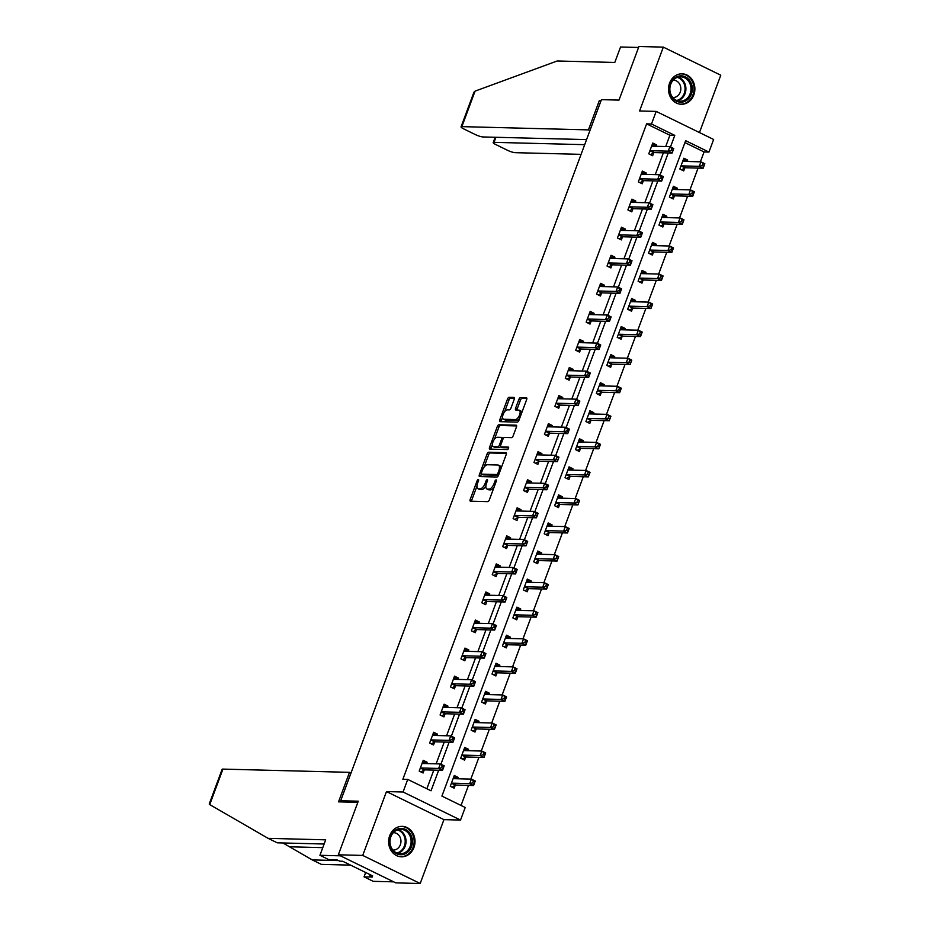 <?xml version="1.0" encoding="UTF-8"?>
<svg xmlns="http://www.w3.org/2000/svg" width="930" height="930" viewBox="0 0 930 930"><rect width="100%" height="100%" fill="white"/><g stroke="black" fill="none" stroke-linecap="round" stroke-linejoin="round"><path stroke-width="1.4" d="M478.287 479.438A1.337 0.628 -64 0 0 477.16 480.647L470.185 499.41A1.918 0.895 -64 0 0 470.301 501.154A1.918 0.895 -64 0 0 470.487 501.2L487.727 501.642A1.918 0.895 -64 0 0 489.343 499.898L496.318 481.147A1.337 0.628 -64 0 0 496.236 479.927A1.337 0.628 -64 0 0 496.109 479.892A1.337 0.628 -64 0 0 494.981 481.112L494.074 483.542A6.138 2.848 -64 0 1 488.913 489.11L487.471 489.075A6.138 2.848 -64 0 1 486.878 488.936A6.138 2.848 -64 0 1 486.506 483.344L487.413 480.915A1.337 0.628 -64 0 0 487.332 479.694A1.337 0.628 -64 0 0 487.204 479.659A1.337 0.628 -64 0 0 486.065 480.88L485.169 483.309A6.138 2.848 -64 0 1 479.996 488.878L478.566 488.843A6.138 2.848 -64 0 1 477.974 488.703A6.138 2.848 -64 0 1 477.601 483.112L478.508 480.682A1.337 0.628 -64 0 0 478.415 479.462A1.337 0.628 -64 0 0 478.287 479.438M669.577 83.13A15.229 13.183 91.5 0 0 681.295 104.265A15.229 13.183 91.5 0 0 693.803 94.965A15.229 13.183 91.5 0 0 682.085 73.819A15.229 13.183 91.5 0 0 669.577 83.13M389.705 835.663A15.229 13.183 91.5 0 0 401.435 856.809A15.229 13.183 91.5 0 0 413.943 847.497A15.229 13.183 91.5 0 0 402.213 826.363A15.229 13.183 91.5 0 0 389.705 835.663M514.267 399.214A1.918 0.895 -64 0 0 514.15 397.47A1.918 0.895 -64 0 0 513.965 397.424L509.129 397.308A1.918 0.895 -64 0 0 507.513 399.04L499.759 419.872A1.918 0.895 -64 0 0 499.875 421.627A1.918 0.895 -64 0 0 500.061 421.662L517.301 422.104A1.918 0.895 -64 0 0 518.917 420.372L526.671 399.54A1.918 0.895 -64 0 0 526.554 397.784A1.918 0.895 -64 0 0 526.368 397.749L520.521 397.598A1.918 0.895 -64 0 0 518.905 399.342L515.592 408.247A1.918 0.895 -64 0 0 515.708 410.002A1.918 0.895 -64 0 0 515.894 410.037L518.789 410.118A5.127 2.383 -64 0 1 519.289 410.235A5.127 2.383 -64 0 1 519.405 415.396A5.127 2.383 -64 0 1 515.278 419.558L503.932 419.267A5.127 2.383 -64 0 1 503.432 419.151A5.127 2.383 -64 0 1 503.316 413.99A5.127 2.383 -64 0 1 507.443 409.828L509.338 409.874A1.918 0.895 -64 0 0 510.954 408.131L514.267 399.214M665.706 146.545L669.902 135.245L646.606 123.864L651.488 123.992L656.173 111.402L713.636 139.477L708.951 152.067L685.654 140.686L441.913 796.103L465.209 807.484L460.524 820.074L403.062 792L407.735 779.41L431.032 790.791L438.681 770.238M338.334 854.798L362.723 855.426L420.186 883.5L395.796 882.872L338.334 854.798L358.259 801.195L340.694 800.742L601.431 99.65L618.996 100.103L638.933 46.5L663.323 47.128L639.584 110.972L656.173 111.402M420.186 883.5L443.936 819.644L386.473 791.57L362.723 855.426M386.473 791.57L403.062 792M646.606 123.864L402.864 779.282L407.735 779.41M488.703 452.213A1.918 0.895 -64 0 0 487.088 453.945L479.345 474.777A1.918 0.895 -64 0 0 479.462 476.532A1.918 0.895 -64 0 0 479.648 476.567L496.887 477.009A1.918 0.895 -64 0 0 498.503 475.276L506.246 454.445A1.918 0.895 -64 0 0 506.129 452.689A1.918 0.895 -64 0 0 505.943 452.654L488.703 452.213L490.261 452.968A1.918 0.895 -64 0 0 488.645 454.712L483.96 467.302M489.552 447.33L497.306 426.498A1.918 0.895 -64 0 1 498.922 424.754L516.162 425.196A1.918 0.895 -64 0 1 516.336 425.243A1.918 0.895 -64 0 1 516.452 426.986L513.139 435.903A1.918 0.895 -64 0 1 511.523 437.646L504.537 437.46A1.918 0.895 -64 0 0 502.921 439.204L500.724 445.121A1.918 0.895 -64 0 0 500.84 446.865A1.918 0.895 -64 0 0 501.026 446.912L508.303 447.098A1.337 0.628 -64 0 1 508.431 447.132A1.337 0.628 -64 0 1 508.466 448.481A1.337 0.628 -64 0 1 507.385 449.574L489.854 449.12A1.918 0.895 -64 0 1 489.668 449.074A1.918 0.895 -64 0 1 489.552 447.33L491.11 448.086L492.423 444.563M699.465 132.56L720.785 75.202L663.323 47.128M340.694 800.742L343.193 801.962M426.87 788.756L433.799 770.11M436.135 763.832L444.238 742.047M446.574 735.769L454.677 713.996M457.002 707.718L465.105 685.933M467.441 679.656L475.544 657.87M477.881 651.593L485.972 629.819M488.308 623.542L496.411 601.757M498.747 595.479L506.85 573.694M509.187 567.416L517.278 545.643M519.614 539.365L527.717 517.58M530.053 511.302L538.156 489.529M540.481 483.251L548.584 461.466M550.92 455.189L559.023 433.403M561.36 427.126L569.451 405.352M571.787 399.075L579.89 377.289M582.226 371.012L590.329 349.238M592.654 342.961L600.757 321.175M603.093 314.898L611.196 293.113M613.533 286.835L621.624 265.062M623.96 258.784L632.063 236.999M634.4 230.721L642.502 208.936M644.839 202.659L652.93 180.885M655.266 174.607L663.369 152.822M426.591 763.588L427.103 762.216L423.22 760.322L419.209 771.11L423.092 773.004L424.173 770.098M437.03 735.525L437.542 734.165L433.659 732.259L429.637 743.058L433.52 744.953L434.601 742.035M447.458 707.463L447.969 706.103L444.087 704.208L440.076 714.996L443.959 716.89L445.04 713.984M457.897 679.412L458.409 678.04L454.526 676.145L450.515 686.933L454.398 688.839L455.479 685.922M468.336 651.349L468.836 649.989L464.954 648.082L460.943 658.882L464.826 660.777L465.907 657.87M478.764 623.298L479.276 621.926L475.393 620.031L471.382 630.819L475.265 632.714L476.346 629.808M489.203 595.235L489.715 593.863L485.832 591.968L481.81 602.768L485.693 604.663L486.785 601.745M499.631 567.172L500.142 565.812L496.26 563.917L492.249 574.705L496.132 576.6L497.213 573.694M510.07 539.121L510.582 537.749L506.699 535.854L502.688 546.642L506.571 548.549L507.652 545.631M520.509 511.058L521.009 509.698L517.126 507.792L513.116 518.591L516.999 520.486L518.08 517.568M530.937 483.007L531.449 481.635L527.566 479.741L523.555 490.529L527.438 492.423L528.519 489.517M541.376 454.944L541.888 453.573L538.005 451.678L533.983 462.466L537.865 464.372L538.958 461.454M551.816 426.882L552.315 425.522L548.433 423.627L544.422 434.415L548.305 436.31L549.386 433.403M562.243 398.831L562.755 397.459L558.872 395.564L554.861 406.352L558.744 408.247L559.825 405.341M572.682 370.768L573.194 369.408L569.311 367.501L565.289 378.301L569.172 380.196L570.253 377.278M583.11 342.717L583.622 341.345L579.739 339.45L575.728 350.238L579.611 352.133L580.692 349.227M593.549 314.654L594.061 313.282L590.178 311.387L586.167 322.175L590.05 324.082L591.131 321.164M603.988 286.591L604.488 285.231L600.606 283.325L596.595 294.124L600.478 296.019L601.559 293.113M614.416 258.54L614.928 257.168L611.045 255.273L607.034 266.061L610.917 267.956L611.998 265.05M624.855 230.477L625.367 229.106L621.484 227.211L617.462 238.01L621.345 239.905L622.437 236.987M635.283 202.415L635.794 201.054L631.912 199.16L627.901 209.948L631.784 211.842L632.865 208.936M645.722 174.363L646.234 172.992L642.351 171.097L638.34 181.885L642.223 183.791L643.304 180.873M656.162 146.301L656.661 144.941L652.779 143.034L648.768 153.834L652.651 155.729L653.732 152.811M461.036 805.45L468.499 785.373M470.836 779.096L478.938 757.322M481.275 751.045L489.366 729.26M491.703 722.982L499.805 701.208M502.142 694.931L510.245 673.146M512.57 666.868L520.672 645.083M523.009 638.805L531.111 617.032M533.448 610.754L541.539 588.969M543.876 582.692L551.978 560.918M554.315 554.64L562.418 532.855M564.743 526.578L572.845 504.792M575.182 498.515L583.284 476.741M585.621 470.464L593.712 448.678M596.049 442.401L604.151 420.616M606.488 414.338L614.591 392.565M616.927 386.287L625.018 364.502M627.355 358.224L635.457 336.451M637.794 330.173L645.897 308.388M648.222 302.111L656.324 280.325M658.661 274.048L666.764 252.274M669.1 245.997L677.191 224.211M679.528 217.934L687.63 196.16M689.967 189.883L698.07 168.097M700.395 161.82L704.068 151.95L684.945 142.604M457.653 778.759L458.165 777.399L454.282 775.504L450.271 786.292L454.154 788.187L455.235 785.28M468.092 750.708L468.592 749.336L464.709 747.441L460.699 758.229L464.582 760.136L465.663 757.218M478.52 722.645L479.031 721.285L475.149 719.378L471.138 730.178L475.021 732.073L476.102 729.155M488.959 694.594L489.471 693.222L485.588 691.327L481.566 702.115L485.448 704.01L486.541 701.104M499.398 666.531L499.898 665.159L496.016 663.264L492.005 674.052L495.888 675.959L496.969 673.041M509.826 638.468L510.338 637.108L506.455 635.213L502.444 646.001L506.327 647.896L507.408 644.99M520.265 610.417L520.777 609.045L516.894 607.15L512.872 617.938L516.755 619.833L517.836 616.927M530.693 582.354L531.204 580.994L527.322 579.088L523.311 589.887L527.194 591.782L528.275 588.864M541.132 554.292L541.644 552.932L537.761 551.037L533.75 561.825L537.633 563.72L538.714 560.813M551.571 526.24L552.071 524.869L548.189 522.974L544.178 533.762L548.061 535.668L549.142 532.75M561.999 498.178L562.511 496.818L558.628 494.911L554.617 505.711L558.5 507.606L559.581 504.699M572.438 470.127L572.95 468.755L569.067 466.86L565.045 477.648L568.928 479.543L570.02 476.637M582.878 442.064L583.377 440.692L579.495 438.797L575.484 449.597L579.367 451.492L580.448 448.574M593.305 414.001L593.817 412.641L589.934 410.746L585.923 421.534L589.806 423.429L590.887 420.523M603.744 385.95L604.244 384.578L600.362 382.683L596.351 393.471L600.234 395.378L601.315 392.46M614.172 357.887L614.683 356.527L610.801 354.621L606.79 365.42L610.673 367.315L611.754 364.397M624.611 329.836L625.123 328.464L621.24 326.57L617.218 337.358L621.101 339.252L622.193 336.346M635.051 301.773L635.55 300.402L631.668 298.507L627.657 309.295L631.54 311.201L632.621 308.283M645.478 273.711L645.99 272.351L642.107 270.456L638.096 281.244L641.979 283.139L643.06 280.232M655.917 245.66L656.429 244.288L652.546 242.393L648.524 253.181L652.407 255.076L653.488 252.169M666.345 217.597L666.856 216.237L662.974 214.33L658.963 225.13L662.846 227.025L663.927 224.107M676.784 189.534L677.296 188.174L673.413 186.279L669.402 197.067L673.285 198.962L674.366 196.056M687.224 161.483L687.723 160.111L683.841 158.216L679.83 169.004L683.713 170.911L684.794 167.993M704.068 151.95L708.951 152.067M443.936 819.644L460.524 820.074M670.484 146.952L674.785 135.373L651.488 123.992M440.913 764.228L449.12 742.175M451.352 736.176L459.548 714.112M461.78 708.114L469.987 686.061M472.219 680.051L480.426 657.998M482.658 652L490.854 629.936M493.086 623.937L501.293 601.884M503.525 595.886L511.721 573.822M513.953 567.823L522.16 545.771M524.392 539.76L532.599 517.708M534.831 511.709L543.027 489.645M545.259 483.647L553.466 461.594M555.698 455.584L563.894 433.531M566.126 427.533L574.333 405.48M576.565 399.47L584.772 377.417M587.004 371.419L595.2 349.355M597.432 343.356L605.639 321.303M607.871 315.293L616.079 293.241M618.311 287.242L626.506 265.178M628.738 259.179L636.945 237.127M639.177 231.128L647.373 209.064M649.605 203.066L657.812 181.013M660.044 175.003L668.252 152.95M669.902 135.245L674.785 135.373M458.165 777.399L453.619 777.282M427.103 762.216L422.557 762.1M437.542 734.165L432.996 734.037M468.592 749.336L464.058 749.22M447.969 706.103L443.424 705.986M479.031 721.285L474.486 721.169M458.409 678.04L453.863 677.923M489.471 693.222L484.925 693.106M468.836 649.989L464.291 649.872M499.898 665.159L495.353 665.043M479.276 621.926L474.73 621.81M510.338 637.108L505.792 636.992M489.715 593.863L485.169 593.747M520.777 609.045L516.231 608.929M500.142 565.812L495.597 565.696M531.204 580.994L526.659 580.866M510.582 537.749L506.036 537.633M541.644 552.932L537.098 552.815M521.009 509.698L516.464 509.582M552.071 524.869L547.526 524.753M531.449 481.635L526.903 481.519M562.511 496.818L557.965 496.701M541.888 453.573L537.342 453.456M572.95 468.755L568.404 468.639M552.315 425.522L547.77 425.405M583.377 440.692L578.832 440.576M562.755 397.459L558.209 397.343M593.817 412.641L589.271 412.525M573.194 369.408L568.649 369.291M604.244 384.578L599.711 384.462M583.622 341.345L579.076 341.229M614.683 356.527L610.138 356.411M594.061 313.282L589.515 313.166M625.123 328.464L620.577 328.348M604.488 285.231L599.943 285.115M635.55 300.402L631.005 300.285M614.928 257.168L610.382 257.052M645.99 272.351L641.444 272.234M625.367 229.106L620.822 228.989M656.429 244.288L651.884 244.172M635.794 201.054L631.249 200.938M666.856 216.237L662.311 216.109M646.234 172.992L641.688 172.875M677.296 188.174L672.75 188.058M656.661 144.941L652.116 144.824M687.723 160.111L683.178 159.995M477.974 488.703L479.52 489.459A6.138 2.848 -64 0 0 480.113 489.599L478.566 488.843M485.89 485.855A6.138 2.848 -64 0 1 481.554 489.633L480.113 489.599M486.878 488.936L488.436 489.692A6.138 2.848 -64 0 0 489.029 489.831L487.471 489.075M494.028 487.308A6.138 2.848 -64 0 1 490.459 489.866L489.029 489.831M476.95 486.158L471.743 500.166A1.918 0.895 -64 0 0 471.533 501.224M506.455 453.387L490.261 452.968M481.449 474.068L480.903 475.544A1.918 0.895 -64 0 0 480.694 476.602M481.403 472.87A1.337 0.628 -64 0 0 481.484 474.102A1.337 0.628 -64 0 0 481.624 474.126L496.748 474.521A1.337 0.628 -64 0 0 497.887 473.3L498.829 470.731A6.138 2.848 -64 0 0 498.457 465.151A6.138 2.848 -64 0 0 497.875 465.012L487.529 464.744A6.138 2.848 -64 0 0 482.356 470.313L481.403 472.87M482.937 474.777A1.337 0.628 -64 0 0 483.042 474.858A1.337 0.628 -64 0 0 483.17 474.881L481.624 474.126M498.515 475.23A1.337 0.628 -64 0 1 498.306 475.276L483.17 474.881M501.038 468.453A6.138 2.848 -64 0 0 500.015 465.907L498.457 465.151M494.365 439.332L498.852 427.254L497.306 426.498M516.662 425.928L500.468 425.51A1.918 0.895 -64 0 0 498.852 427.254M502.247 447.504A1.918 0.895 -64 0 0 502.386 447.621A1.918 0.895 -64 0 0 502.572 447.667L508.64 447.83M497.283 437.274A5.127 2.383 -64 0 0 493.156 441.448A5.127 2.383 -64 0 0 493.272 446.609A5.127 2.383 -64 0 0 493.772 446.726L497.771 446.83A1.918 0.895 -64 0 0 499.387 445.086L501.584 439.169A1.918 0.895 -64 0 0 501.468 437.425A1.918 0.895 -64 0 0 501.282 437.379L497.283 437.274M493.272 446.609L494.83 447.365A5.127 2.383 -64 0 0 495.318 447.481L493.772 446.726M500.584 446.563A1.918 0.895 -64 0 1 499.317 447.586L495.318 447.481M491.11 448.086A1.918 0.895 -64 0 0 490.901 449.144M503.432 419.151L504.99 419.907A5.127 2.383 -64 0 0 505.478 420.035L503.932 419.267M519.649 418.395A5.127 2.383 -64 0 1 516.836 420.325L505.478 420.035M521.695 412.908A5.127 2.383 -64 0 0 520.835 410.99L519.289 410.235M526.868 398.482L522.079 398.354A1.918 0.895 -64 0 0 520.463 400.098L517.15 409.014A1.918 0.895 -64 0 0 516.941 410.072M502.584 417.233L501.317 420.639A1.918 0.895 -64 0 0 501.119 421.697M514.464 398.156L510.675 398.063A1.918 0.895 -64 0 0 509.059 399.807L504.618 411.746M453.549 777.457L455.572 778.712M473.312 781.061L472.638 782.862L474.195 783.618L474.858 781.828L471.371 779.119L475.253 781.014L473.591 785.513L469.708 783.606L471.371 779.119L453.619 778.654A1.953 0.907 116 0 1 453.433 778.619A1.953 0.907 116 0 1 453.305 778.515L453.201 778.41M451.957 787.117L455.409 785.176A1.953 0.907 116 0 1 455.828 785.048L473.591 785.513L474.195 783.618M451.352 783.374L451.527 783.281A1.953 0.907 116 0 1 451.945 783.153L469.708 783.606L472.638 782.862M475.253 781.014L474.858 781.828M424.51 763.53L422.487 762.286M441.576 767.692L443.133 768.447L443.796 766.646L442.25 765.89L441.576 767.692L438.646 768.436L440.32 763.937L444.203 765.832L442.529 770.331L438.646 768.436L420.883 767.982A1.953 0.907 -64 0 0 420.476 768.099L420.29 768.203M422.139 763.228L422.243 763.344A1.953 0.907 -64 0 0 422.371 763.437A1.953 0.907 -64 0 0 422.557 763.484L440.32 763.937L442.25 765.89M443.133 768.447L442.529 770.331L424.766 769.877A1.953 0.907 -64 0 0 424.359 769.994L420.895 771.935M443.796 766.646L444.203 765.832M412.385 839.93A13.183 11.416 -88.5 0 1 402.376 854.635A13.183 11.416 -88.5 0 1 389.705 843.196A13.183 11.416 -88.5 0 1 399.714 828.49A13.183 11.416 -88.5 0 1 412.385 839.93M390.054 843.057A12.206 10.567 91.5 0 0 400.237 853.752A12.206 10.567 91.5 0 0 411.048 840.034A12.206 10.567 91.5 0 0 400.865 829.351A12.206 10.567 91.5 0 0 390.054 843.057M392.913 850.032A8.684 7.521 91.5 0 0 393.216 850.055A8.684 7.521 91.5 0 0 400.911 840.29A8.684 7.521 91.5 0 0 393.657 832.676A8.684 7.521 91.5 0 0 393.355 832.676M399.621 856.611A15.136 13.101 91.5 0 0 400.656 856.693A15.136 13.101 91.5 0 0 414.059 839.685A15.136 13.101 91.5 0 0 401.435 826.433A15.136 13.101 91.5 0 0 400.4 826.456M692.246 87.385A13.183 11.416 -88.5 0 1 682.236 102.102A13.183 11.416 -88.5 0 1 669.577 90.663A13.183 11.416 -88.5 0 1 679.574 75.946A13.183 11.416 -88.5 0 1 692.246 87.385M669.926 90.524A12.206 10.567 91.5 0 0 680.109 101.207A12.206 10.567 91.5 0 0 690.92 87.501A12.206 10.567 91.5 0 0 680.737 76.818A12.206 10.567 91.5 0 0 669.926 90.524M672.774 97.499A8.684 7.521 91.5 0 0 673.076 97.511A8.684 7.521 91.5 0 0 680.772 87.757A8.684 7.521 91.5 0 0 673.518 80.143A8.684 7.521 91.5 0 0 673.215 80.143M679.493 104.079A15.136 13.101 91.5 0 0 680.528 104.148A15.136 13.101 91.5 0 0 693.931 87.153A15.136 13.101 91.5 0 0 681.295 73.9A15.136 13.101 91.5 0 0 680.26 73.923M209.738 804.601L209.215 804.032L222.119 769.331A5.859 1.081 20.4 0 1 222.944 769.098L209.738 804.601L268.119 838.349L325.686 839.825L319.932 855.298L340.426 855.821L393.692 881.849L373.209 881.326L364.049 876.851L372.244 877.06L369.756 875.839L372.686 875.921L342.705 861.273L339.776 861.192L337.299 859.983L329.104 859.773L319.932 855.298M324.128 844.022L277.28 842.824L268.119 838.349M365.664 872.491L364.049 876.851M350.598 865.133L321.385 864.377L312.224 859.901L338.508 860.576M282.894 842.964L312.224 859.901M350.994 773.074L349.506 772.342L222.944 769.098M357.841 802.334L338.532 801.846L349.506 772.342M370.187 874.7L369.756 875.839M601.14 100.428L599.408 100.382L588.434 129.886L461.873 126.631A5.859 1.081 -159.6 0 0 461.048 126.875A5.859 1.081 -159.6 0 0 463.605 128.84L475.416 134.606A5.859 1.081 -159.6 0 0 482.996 136.954L586.574 139.616M588.434 129.886L589.922 130.607M461.048 126.875L473.951 92.163L475.079 91.128L557.21 60.985L614.788 62.461L620.543 47L638.573 47.465M495.899 137.291L494.028 142.348A5.859 1.081 -159.6 0 0 493.191 142.581A5.859 1.081 -159.6 0 0 495.76 144.545L507.559 150.311A5.859 1.081 -159.6 0 0 515.15 152.671L581.087 154.357M494.028 142.348L584.691 144.673M599.408 100.382L600.896 101.114M463.989 749.406L466.011 750.65M483.74 753.009L483.077 754.811L484.623 755.567L485.297 753.765L481.81 751.056L485.693 752.951L484.019 757.45L480.136 755.555L481.81 751.056L464.047 750.603A1.953 0.907 116 0 1 463.861 750.557A1.953 0.907 116 0 1 463.733 750.463L463.628 750.347M462.384 759.054L465.849 757.113A1.953 0.907 116 0 1 466.267 756.997L484.019 757.45L484.623 755.567M461.78 755.323L461.966 755.218A1.953 0.907 116 0 1 462.384 755.102L480.136 755.555L483.077 754.811M485.693 752.951L485.297 753.765M474.416 721.343L476.439 722.598M494.179 724.947L493.505 726.749L495.062 727.504L495.725 725.714L492.249 722.994L496.132 724.9L494.458 729.387L490.575 727.492L492.249 722.994L474.486 722.54A1.953 0.907 116 0 1 474.3 722.494A1.953 0.907 116 0 1 474.172 722.401L474.068 722.296M472.824 731.003L476.288 729.062A1.953 0.907 116 0 1 476.695 728.934L494.458 729.387L495.062 727.504M472.219 727.26L472.405 727.155A1.953 0.907 116 0 1 472.812 727.039L490.575 727.492L493.505 726.749M496.132 724.9L495.725 725.714M434.949 735.479L432.927 734.223M452.015 739.629L453.561 740.385L454.235 738.583L452.678 737.827L452.015 739.629L449.074 740.373L450.748 735.874L454.631 737.781L452.957 742.268L449.074 740.373L431.322 739.92A1.953 0.907 -64 0 0 430.904 740.036L430.718 740.14M432.566 735.177L432.671 735.281A1.953 0.907 -64 0 0 432.799 735.374A1.953 0.907 -64 0 0 432.985 735.421L450.748 735.874L452.678 737.827M453.561 740.385L452.957 742.268L435.205 741.815A1.953 0.907 -64 0 0 434.787 741.942L431.334 743.884M454.235 738.583L454.631 737.781M445.377 707.416L443.354 706.161M462.443 711.566L464 712.334L464.675 710.532L463.117 709.776L462.443 711.566L459.513 712.322L461.187 707.823L465.07 709.718L463.396 714.217L459.513 712.322L441.75 711.857A1.953 0.907 -64 0 0 441.343 711.985L441.157 712.089M443.006 707.114L443.11 707.23A1.953 0.907 -64 0 0 443.238 707.323A1.953 0.907 -64 0 0 443.424 707.37L461.187 707.823L463.117 709.776M464 712.334L463.396 714.217L445.633 713.763A1.953 0.907 -64 0 0 445.226 713.88L441.762 715.821M464.675 710.532L465.07 709.718M484.856 693.292L486.878 694.536M504.606 696.896L503.944 698.686L505.502 699.453L506.164 697.651L502.677 694.942L506.559 696.837L504.885 701.336L501.003 699.441L502.677 694.942L484.925 694.489A1.953 0.907 116 0 1 484.728 694.443A1.953 0.907 116 0 1 484.6 694.35L484.507 694.233M483.263 702.941L486.716 700.999A1.953 0.907 116 0 1 487.134 700.883L504.885 701.336L505.502 699.453M482.658 699.209L482.833 699.104A1.953 0.907 116 0 1 483.251 698.976L501.003 699.441L503.944 698.686M506.559 696.837L506.164 697.651M495.295 665.229L497.306 666.473M515.046 668.833L514.383 670.635L515.929 671.39L516.603 669.588L513.116 666.88L516.999 668.775L515.325 673.274L511.442 671.379L513.116 666.88L495.353 666.426A1.953 0.907 116 0 1 495.167 666.38A1.953 0.907 116 0 1 495.039 666.287L494.934 666.182M493.691 674.878L497.155 672.936A1.953 0.907 116 0 1 497.562 672.82L515.325 673.274L515.929 671.39M493.086 671.146L493.272 671.042A1.953 0.907 116 0 1 493.679 670.925L511.442 671.379L514.383 670.635M516.999 668.775L516.603 669.588M505.722 637.166L507.745 638.422M525.485 640.77L524.811 642.572L526.368 643.327L527.031 641.537L523.555 638.829L527.438 640.724L525.764 645.222L521.881 643.316L523.555 638.829L505.792 638.364A1.953 0.907 116 0 1 505.606 638.329A1.953 0.907 116 0 1 505.478 638.224L505.374 638.12M504.13 646.827L507.594 644.885A1.953 0.907 116 0 1 508.001 644.757L525.764 645.222L526.368 643.327M503.525 643.083L503.711 642.99A1.953 0.907 116 0 1 504.118 642.863L521.881 643.316L524.811 642.572M527.438 640.724L527.031 641.537M455.816 679.353L453.794 678.11M472.882 683.515L474.44 684.271L475.102 682.469L473.556 681.713L472.882 683.515L469.952 684.259L471.615 679.76L475.497 681.655L473.835 686.154L469.952 684.259L452.189 683.806A1.953 0.907 -64 0 0 451.771 683.922L451.596 684.027M453.445 679.063L453.549 679.167A1.953 0.907 -64 0 0 453.677 679.26A1.953 0.907 -64 0 0 453.863 679.307L471.615 679.76L473.556 681.713M474.44 684.271L473.835 686.154L456.072 685.701A1.953 0.907 -64 0 0 455.654 685.817L452.201 687.758M475.102 682.469L475.497 681.655M466.256 651.302L464.233 650.047M483.321 655.452L484.867 656.208L485.541 654.418L483.984 653.65L483.321 655.452L480.38 656.196L482.054 651.709L485.937 653.604L484.263 658.103L480.38 656.196L462.617 655.743A1.953 0.907 -64 0 0 462.21 655.871L462.024 655.964M463.872 651L463.977 651.105A1.953 0.907 -64 0 0 464.105 651.209A1.953 0.907 -64 0 0 464.291 651.244L482.054 651.709L483.984 653.65M484.867 656.208L484.263 658.103L466.5 657.638A1.953 0.907 -64 0 0 466.093 657.766L462.629 659.707M485.541 654.418L485.937 653.604M476.683 623.24L474.66 621.996M493.749 627.39L495.306 628.157L495.969 626.355L494.423 625.599L493.749 627.39L490.819 628.145L492.493 623.646L496.376 625.541L494.702 630.04L490.819 628.145L473.056 627.692A1.953 0.907 -64 0 0 472.649 627.808L472.463 627.913M474.312 622.937L474.416 623.054A1.953 0.907 -64 0 0 474.544 623.147A1.953 0.907 -64 0 0 474.73 623.193L492.493 623.646L494.423 625.599M495.306 628.157L494.702 630.04L476.939 629.587A1.953 0.907 -64 0 0 476.532 629.703L473.068 631.644M495.969 626.355L496.376 625.541M516.162 609.115L518.184 610.359M535.913 612.719L535.25 614.521L536.796 615.276L537.47 613.475L533.983 610.766L537.865 612.661L536.192 617.16L532.309 615.265L533.983 610.766L516.231 610.312A1.953 0.907 116 0 1 516.034 610.266A1.953 0.907 116 0 1 515.906 610.173L515.801 610.057M514.569 618.764L518.022 616.823A1.953 0.907 116 0 1 518.44 616.706L536.192 617.16L536.796 615.276M513.953 615.032L514.139 614.928A1.953 0.907 116 0 1 514.557 614.811L532.309 615.265L535.25 614.521M537.865 612.661L537.47 613.475M487.122 595.177L485.1 593.933M504.188 599.338L505.734 600.094L506.408 598.292L504.851 597.537L504.188 599.338L501.247 600.083L502.921 595.584L506.804 597.49L505.13 601.977L501.247 600.083L483.495 599.629A1.953 0.907 -64 0 0 483.077 599.745L482.903 599.85M484.739 594.886L484.844 594.991A1.953 0.907 -64 0 0 484.972 595.084A1.953 0.907 -64 0 0 485.169 595.13L502.921 595.584L504.851 597.537M505.734 600.094L505.13 601.977L487.378 601.524A1.953 0.907 -64 0 0 486.96 601.652L483.507 603.593M506.408 598.292L506.804 597.49M526.589 581.052L528.612 582.296M546.352 584.656L545.678 586.458L547.235 587.214L547.909 585.412L544.422 582.703L548.305 584.61L546.631 589.097L542.748 587.202L544.422 582.703L526.659 582.25A1.953 0.907 116 0 1 526.473 582.203A1.953 0.907 116 0 1 526.345 582.11L526.24 582.006M524.997 590.713L528.461 588.771A1.953 0.907 116 0 1 528.868 588.644L546.631 589.097L547.235 587.214M524.392 586.97L524.578 586.865A1.953 0.907 116 0 1 524.985 586.749L542.748 587.202L545.678 586.458M548.305 584.61L547.909 585.412M497.55 567.126L495.527 565.87M514.615 571.276L516.173 572.043L516.848 570.241L515.29 569.486L514.615 571.276L511.686 572.031L513.36 567.533L517.243 569.427L515.569 573.926L511.686 572.031L493.923 571.566A1.953 0.907 -64 0 0 493.516 571.694L493.33 571.799M495.179 566.823L495.283 566.94A1.953 0.907 -64 0 0 495.411 567.033A1.953 0.907 -64 0 0 495.597 567.079L513.36 567.533L515.29 569.486M516.173 572.043L515.569 573.926L497.806 573.473A1.953 0.907 -64 0 0 497.399 573.589L493.935 575.531M516.848 570.241L517.243 569.427M537.029 552.99L539.051 554.245M556.791 556.605L556.117 558.395L557.675 559.163L558.337 557.361L554.85 554.652L558.732 556.547L557.07 561.046L553.187 559.151L554.85 554.652L537.098 554.199A1.953 0.907 116 0 1 536.912 554.152A1.953 0.907 116 0 1 536.784 554.059L536.68 553.943M535.436 562.65L538.889 560.709A1.953 0.907 116 0 1 539.307 560.592L557.07 561.046L557.675 559.163M534.831 558.918L535.006 558.814A1.953 0.907 116 0 1 535.424 558.686L553.187 559.151L556.117 558.395M558.732 556.547L558.337 557.361M507.989 539.063L505.967 537.819M525.055 543.225L526.613 543.98L527.275 542.178L525.729 541.423L525.055 543.225L522.125 543.969L523.788 539.47L527.67 541.365L526.008 545.864L522.125 543.969L504.362 543.515A1.953 0.907 -64 0 0 503.944 543.632L503.769 543.736M505.618 538.761L505.722 538.877A1.953 0.907 -64 0 0 505.85 538.97A1.953 0.907 -64 0 0 506.036 539.016L523.788 539.47L525.729 541.423M526.613 543.98L526.008 545.864L508.245 545.41A1.953 0.907 -64 0 0 507.827 545.526L504.374 547.468M527.275 542.178L527.67 541.365M547.468 524.939L549.49 526.182M567.219 528.542L566.556 530.344L568.102 531.1L568.776 529.298L565.289 526.589L569.172 528.484L567.498 532.983L563.615 531.088L565.289 526.589L547.526 526.136A1.953 0.907 116 0 1 547.34 526.089A1.953 0.907 116 0 1 547.212 525.996L547.107 525.892M545.864 534.587L549.328 532.646A1.953 0.907 116 0 1 549.735 532.53L567.498 532.983L568.102 531.1M545.259 530.856L545.445 530.751A1.953 0.907 116 0 1 545.864 530.635L563.615 531.088L566.556 530.344M569.172 528.484L568.776 529.298M518.428 511.012L516.406 509.756M535.494 515.162L537.04 515.918L537.714 514.127L536.157 513.36L535.494 515.162L532.553 515.906L534.227 511.407L538.11 513.314L536.436 517.801L532.553 515.906L514.802 515.452A1.953 0.907 -64 0 0 514.383 515.569L514.197 515.673M516.045 510.71L516.15 510.814A1.953 0.907 -64 0 0 516.278 510.907A1.953 0.907 -64 0 0 516.464 510.954L534.227 511.407L536.157 513.36M537.04 515.918L536.436 517.801L518.684 517.347A1.953 0.907 -64 0 0 518.266 517.475L514.802 519.417M537.714 514.127L538.11 513.314M557.895 496.876L559.918 498.131M577.658 500.48L576.984 502.281L578.541 503.037L579.204 501.247L575.728 498.538L579.611 500.433L577.937 504.932L574.054 503.025L575.728 498.538L557.965 498.073A1.953 0.907 116 0 1 557.779 498.038A1.953 0.907 116 0 1 557.651 497.934L557.547 497.829M556.303 506.536L559.767 504.595A1.953 0.907 116 0 1 560.174 504.467L577.937 504.932L578.541 503.037M555.698 502.793L555.884 502.7A1.953 0.907 116 0 1 556.291 502.572L574.054 503.025L576.984 502.281M579.611 500.433L579.204 501.247M528.856 482.949L526.833 481.705M545.922 487.099L547.479 487.866L548.142 486.065L546.596 485.309L545.922 487.099L542.992 487.855L544.666 483.356L548.549 485.251L546.875 489.75L542.992 487.855L525.229 487.39A1.953 0.907 -64 0 0 524.822 487.518L524.636 487.622M526.485 482.647L526.589 482.763A1.953 0.907 -64 0 0 526.717 482.856A1.953 0.907 -64 0 0 526.903 482.903L544.666 483.356L546.596 485.309M547.479 487.866L546.875 489.75L529.112 489.296A1.953 0.907 -64 0 0 528.705 489.413L525.241 491.354M548.142 486.065L548.549 485.251M568.335 468.825L570.357 470.069M588.086 472.428L587.423 474.219L588.969 474.986L589.643 473.184L586.156 470.475L590.038 472.37L588.365 476.869L584.482 474.974L586.156 470.475L568.404 470.022A1.953 0.907 116 0 1 568.207 469.976A1.953 0.907 116 0 1 568.079 469.883L567.974 469.766M566.742 478.473L570.195 476.532A1.953 0.907 116 0 1 570.613 476.416L588.365 476.869L588.969 474.986M566.138 474.742L566.312 474.637A1.953 0.907 116 0 1 566.73 474.521L584.482 474.974L587.423 474.219M590.038 472.37L589.643 473.184M539.295 454.886L537.273 453.642M556.361 459.048L557.919 459.804L558.581 458.002L557.024 457.246L556.361 459.048L553.42 459.792L555.094 455.293L558.976 457.188L557.303 461.687L553.42 459.792L535.668 459.339A1.953 0.907 -64 0 0 535.25 459.455L535.076 459.56M536.924 454.596L537.017 454.7A1.953 0.907 -64 0 0 537.145 454.793A1.953 0.907 -64 0 0 537.342 454.84L555.094 455.293L557.024 457.246M557.919 459.804L557.303 461.687L539.551 461.234A1.953 0.907 -64 0 0 539.133 461.35L535.68 463.291M558.581 458.002L558.976 457.188M578.762 440.762L580.785 442.006M598.525 444.366L597.851 446.168L599.408 446.923L600.083 445.121L596.595 442.413L600.478 444.319L598.804 448.806L594.921 446.912L596.595 442.413L578.832 441.959A1.953 0.907 116 0 1 578.646 441.913A1.953 0.907 116 0 1 578.518 441.82L578.413 441.715M577.17 450.422L580.634 448.469A1.953 0.907 116 0 1 581.041 448.353L598.804 448.806L599.408 446.923M576.565 446.679L576.751 446.574A1.953 0.907 116 0 1 577.158 446.458L594.921 446.912L597.851 446.168M600.478 444.319L600.083 445.121M549.723 426.835L547.712 425.58M566.8 430.985L568.346 431.741L569.021 429.951L567.463 429.183L566.8 430.985L563.859 431.729L565.533 427.242L569.416 429.137L567.742 433.636L563.859 431.729L546.096 431.276A1.953 0.907 -64 0 0 545.689 431.404L545.503 431.497M547.351 426.533L547.456 426.638A1.953 0.907 -64 0 0 547.584 426.742A1.953 0.907 -64 0 0 547.77 426.777L565.533 427.242L567.463 429.183M568.346 431.741L567.742 433.636L549.979 433.171A1.953 0.907 -64 0 0 549.572 433.299L546.108 435.24M569.021 429.951L569.416 429.137M589.202 412.699L591.224 413.955M608.964 416.303L608.29 418.105L609.848 418.86L610.51 417.07L607.023 414.362L610.905 416.256L609.243 420.755L605.36 418.849L607.023 414.362L589.271 413.897A1.953 0.907 116 0 1 589.085 413.862A1.953 0.907 116 0 1 588.957 413.757L588.853 413.652M587.609 422.36L591.062 420.418A1.953 0.907 116 0 1 591.48 420.29L609.243 420.755L609.848 418.86M587.004 418.616L587.179 418.523A1.953 0.907 116 0 1 587.597 418.395L605.36 418.849L608.29 418.105M610.905 416.256L610.51 417.07M560.162 398.772L558.139 397.529M577.228 402.934L578.786 403.69L579.448 401.888L577.902 401.132L577.228 402.934L574.298 403.678L575.972 399.179L579.855 401.074L578.181 405.573L574.298 403.678L556.535 403.225A1.953 0.907 -64 0 0 556.128 403.341L555.942 403.446M557.791 398.47L557.895 398.586A1.953 0.907 -64 0 0 558.023 398.679A1.953 0.907 -64 0 0 558.209 398.726L575.972 399.179L577.902 401.132M578.786 403.69L578.181 405.573L560.418 405.12A1.953 0.907 -64 0 0 560.011 405.236L556.547 407.177M579.448 401.888L579.855 401.074M599.641 384.648L601.663 385.892M619.392 388.252L618.729 390.054L620.275 390.809L620.949 389.007L617.462 386.299L621.345 388.194L619.671 392.693L615.788 390.798L617.462 386.299L599.699 385.845A1.953 0.907 116 0 1 599.513 385.799A1.953 0.907 116 0 1 599.385 385.706L599.28 385.59M598.037 394.297L601.501 392.355A1.953 0.907 116 0 1 601.919 392.239L619.671 392.693L620.275 390.809M597.432 390.565L597.618 390.461A1.953 0.907 116 0 1 598.037 390.344L615.788 390.798L618.729 390.054M621.345 388.194L620.949 389.007M570.601 370.721L568.579 369.466M587.667 374.871L589.213 375.627L589.887 373.825L588.33 373.07L587.667 374.871L584.726 375.615L586.4 371.117L590.283 373.023L588.609 377.51L584.726 375.615L566.975 375.162A1.953 0.907 -64 0 0 566.556 375.278L566.37 375.383M568.218 370.419L568.323 370.524A1.953 0.907 -64 0 0 568.451 370.617A1.953 0.907 -64 0 0 568.637 370.663L586.4 371.117L588.33 373.07M589.213 375.627L588.609 377.51L570.857 377.057A1.953 0.907 -64 0 0 570.439 377.185L566.986 379.126M589.887 373.825L590.283 373.023M610.068 356.585L612.091 357.841M629.831 360.189L629.157 361.991L630.714 362.747L631.377 360.956L627.901 358.236L631.784 360.143L630.11 364.63L626.227 362.735L627.901 358.236L610.138 357.783A1.953 0.907 116 0 1 609.952 357.736A1.953 0.907 116 0 1 609.824 357.643L609.72 357.539M608.476 366.246L611.94 364.304A1.953 0.907 116 0 1 612.347 364.176L630.11 364.63L630.714 362.747M607.871 362.502L608.057 362.398A1.953 0.907 116 0 1 608.464 362.281L626.227 362.735L629.157 361.991M631.784 360.143L631.377 360.956M581.029 342.659L579.006 341.403M598.095 346.809L599.652 347.576L600.327 345.774L598.769 345.018L598.095 346.809L595.165 347.564L596.839 343.065L600.722 344.96L599.048 349.459L595.165 347.564L577.402 347.099A1.953 0.907 -64 0 0 576.995 347.227L576.809 347.332M578.658 342.356L578.762 342.473A1.953 0.907 -64 0 0 578.89 342.566A1.953 0.907 -64 0 0 579.076 342.612L596.839 343.065L598.769 345.018M599.652 347.576L599.048 349.459L581.285 349.006A1.953 0.907 -64 0 0 580.878 349.122L577.414 351.063M600.327 345.774L600.722 344.96M620.508 328.534L622.53 329.778M640.259 332.138L639.596 333.928L641.154 334.695L641.816 332.894L638.329 330.185L642.212 332.08L640.538 336.579L636.655 334.684L638.329 330.185L620.577 329.731A1.953 0.907 116 0 1 620.38 329.685A1.953 0.907 116 0 1 620.252 329.592L620.159 329.476M618.915 338.183L622.368 336.242A1.953 0.907 116 0 1 622.786 336.125L640.538 336.579L641.154 334.695M618.311 334.451L618.485 334.347A1.953 0.907 116 0 1 618.903 334.219L636.655 334.684L639.596 333.928M642.212 332.08L641.816 332.894M591.468 314.596L589.446 313.352M608.534 318.757L610.092 319.513L610.754 317.711L609.208 316.956L608.534 318.757L605.604 319.502L607.267 315.003L611.15 316.898L609.487 321.396L605.604 319.502L587.841 319.048A1.953 0.907 -64 0 0 587.423 319.164L587.249 319.269M589.097 314.305L589.202 314.41A1.953 0.907 -64 0 0 589.329 314.503A1.953 0.907 -64 0 0 589.515 314.549L607.267 315.003L609.208 316.956M610.092 319.513L609.487 321.396L591.724 320.943A1.953 0.907 -64 0 0 591.306 321.059L587.853 323.001M610.754 317.711L611.15 316.898M630.947 300.471L632.958 301.715M650.698 304.075L650.035 305.877L651.581 306.633L652.256 304.831L648.768 302.122L652.651 304.017L650.977 308.516L647.094 306.621L648.768 302.122L631.005 301.669A1.953 0.907 116 0 1 630.819 301.622A1.953 0.907 116 0 1 630.691 301.529L630.587 301.425M629.343 310.12L632.807 308.179A1.953 0.907 116 0 1 633.214 308.062L650.977 308.516L651.581 306.633M628.738 306.389L628.924 306.284A1.953 0.907 116 0 1 629.331 306.168L647.094 306.621L650.035 305.877M652.651 304.017L652.256 304.831M601.908 286.545L599.885 285.289M618.973 290.695L620.519 291.45L621.194 289.66L619.636 288.893L618.973 290.695L616.032 291.439L617.706 286.952L621.589 288.846L619.915 293.345L616.032 291.439L598.269 290.985A1.953 0.907 -64 0 0 597.862 291.113L597.676 291.206M599.525 286.242L599.629 286.347A1.953 0.907 -64 0 0 599.757 286.452A1.953 0.907 -64 0 0 599.943 286.487L617.706 286.952L619.636 288.893M620.519 291.45L619.915 293.345L602.152 292.88A1.953 0.907 -64 0 0 601.745 293.008L598.281 294.95M621.194 289.66L621.589 288.846M641.375 272.409L643.397 273.664M661.137 276.012L660.463 277.814L662.021 278.57L662.683 276.78L659.207 274.071L663.09 275.966L661.416 280.465L657.533 278.558L659.207 274.071L641.444 273.606A1.953 0.907 116 0 1 641.258 273.571A1.953 0.907 116 0 1 641.13 273.467L641.026 273.362M639.782 282.069L643.246 280.128A1.953 0.907 116 0 1 643.653 280L661.416 280.465L662.021 278.57M639.177 278.326L639.363 278.233A1.953 0.907 116 0 1 639.77 278.105L657.533 278.558L660.463 277.814M663.09 275.966L662.683 276.78M612.335 258.482L610.312 257.238M629.401 262.632L630.959 263.399L631.621 261.597L630.075 260.842L629.401 262.632L626.471 263.388L628.145 258.889L632.028 260.784L630.354 265.283L626.471 263.388L608.708 262.934A1.953 0.907 -64 0 0 608.301 263.05L608.115 263.155M609.964 258.18L610.068 258.296A1.953 0.907 -64 0 0 610.196 258.389A1.953 0.907 -64 0 0 610.382 258.435L628.145 258.889L630.075 260.842M630.959 263.399L630.354 265.283L612.591 264.829A1.953 0.907 -64 0 0 612.184 264.945L608.72 266.887M631.621 261.597L632.028 260.784M651.814 244.358L653.837 245.601M671.565 247.961L670.902 249.763L672.448 250.519L673.122 248.717L669.635 246.008L673.518 247.903L671.844 252.402L667.961 250.507L669.635 246.008L651.884 245.555A1.953 0.907 116 0 1 651.686 245.508A1.953 0.907 116 0 1 651.558 245.415L651.453 245.299M650.221 254.006L653.674 252.065A1.953 0.907 116 0 1 654.092 251.949L671.844 252.402L672.448 250.519M649.605 250.275L649.791 250.17A1.953 0.907 116 0 1 650.21 250.054L667.961 250.507L670.902 249.763M673.518 247.903L673.122 248.717M622.775 230.419L620.752 229.175M639.84 234.581L641.386 235.337L642.06 233.535L640.503 232.779L639.84 234.581L636.899 235.325L638.573 230.826L642.456 232.733L640.782 237.22L636.899 235.325L619.148 234.871A1.953 0.907 -64 0 0 618.729 234.988L618.555 235.092M620.391 230.129L620.496 230.233A1.953 0.907 -64 0 0 620.624 230.326A1.953 0.907 -64 0 0 620.822 230.373L638.573 230.826L640.503 232.779M641.386 235.337L640.782 237.22L623.03 236.766A1.953 0.907 -64 0 0 622.612 236.894L619.159 238.836M642.06 233.535L642.456 232.733M662.241 216.295L664.264 217.539M682.004 219.899L681.33 221.7L682.887 222.456L683.562 220.654L680.074 217.946L683.957 219.852L682.283 224.339L678.4 222.444L680.074 217.946L662.311 217.492A1.953 0.907 116 0 1 662.125 217.446A1.953 0.907 116 0 1 661.997 217.353L661.893 217.248M660.649 225.955L664.113 224.014A1.953 0.907 116 0 1 664.52 223.886L682.283 224.339L682.887 222.456M660.044 222.212L660.23 222.107A1.953 0.907 116 0 1 660.637 221.991L678.4 222.444L681.33 221.7M683.957 219.852L683.562 220.654M633.202 202.368L631.179 201.113M650.268 206.518L651.825 207.285L652.5 205.483L650.942 204.728L650.268 206.518L647.338 207.274L649.012 202.775L652.895 204.67L651.221 209.169L647.338 207.274L629.575 206.809A1.953 0.907 -64 0 0 629.168 206.937L628.982 207.041M630.831 202.066L630.935 202.182A1.953 0.907 -64 0 0 631.063 202.275A1.953 0.907 -64 0 0 631.249 202.322L649.012 202.775L650.942 204.728M651.825 207.285L651.221 209.169L633.458 208.715A1.953 0.907 -64 0 0 633.051 208.832L629.587 210.773M652.5 205.483L652.895 204.67M672.681 188.232L674.703 189.488M692.443 191.847L691.769 193.638L693.327 194.405L693.989 192.603L690.502 189.894L694.385 191.789L692.722 196.288L688.839 194.393L690.502 189.894L672.75 189.441A1.953 0.907 116 0 1 672.564 189.394A1.953 0.907 116 0 1 672.437 189.302L672.332 189.185M671.088 197.892L674.541 195.951A1.953 0.907 116 0 1 674.959 195.835L692.722 196.288L693.327 194.405M670.484 194.161L670.658 194.056A1.953 0.907 116 0 1 671.076 193.928L688.839 194.393L691.769 193.638M694.385 191.789L693.989 192.603M643.641 174.305L641.619 173.061M660.707 178.467L662.265 179.223L662.927 177.421L661.381 176.665L660.707 178.467L657.777 179.211L659.44 174.712L663.323 176.607L661.66 181.106L657.777 179.211L640.014 178.758A1.953 0.907 -64 0 0 639.596 178.874L639.422 178.979M641.27 174.003L641.375 174.119A1.953 0.907 -64 0 0 641.502 174.212A1.953 0.907 -64 0 0 641.688 174.259L659.44 174.712L661.381 176.665M662.265 179.223L661.66 181.106L643.897 180.653A1.953 0.907 -64 0 0 643.479 180.769L640.026 182.71M662.927 177.421L663.323 176.607M683.12 160.181L685.143 161.425M702.871 163.785L702.208 165.587L703.754 166.342L704.429 164.54L700.941 161.832L704.824 163.727L703.15 168.225L699.267 166.331L700.941 161.832L683.178 161.378A1.953 0.907 116 0 1 682.992 161.332A1.953 0.907 116 0 1 682.864 161.239L682.76 161.134M681.516 169.83L684.98 167.888A1.953 0.907 116 0 1 685.387 167.772L703.15 168.225L703.754 166.342M680.911 166.098L681.097 165.993A1.953 0.907 116 0 1 681.516 165.877L699.267 166.331L702.208 165.587M704.824 163.727L704.429 164.54M654.081 146.254L652.058 144.999M671.146 150.404L672.692 151.16L673.367 149.37L671.809 148.602L671.146 150.404L668.205 151.148L669.879 146.649L673.762 148.556L672.088 153.043L668.205 151.148L650.454 150.695A1.953 0.907 -64 0 0 650.035 150.811L649.849 150.916M651.698 145.952L651.802 146.056A1.953 0.907 -64 0 0 651.93 146.15A1.953 0.907 -64 0 0 652.116 146.196L669.879 146.649L671.809 148.602M672.692 151.16L672.088 153.043L654.336 152.59A1.953 0.907 -64 0 0 653.918 152.718L650.454 154.659M673.367 149.37L673.762 148.556M478.311 481.217L477.16 480.647M496.12 481.67L494.981 481.112M487.215 481.438L486.065 480.88M481.554 489.633L479.996 488.878M486.32 483.879L485.169 483.309M490.459 489.866L488.913 489.11M495.225 484.1L494.074 483.542M471.743 500.166L470.185 499.41M480.903 475.544L479.345 474.777M488.645 454.712L487.088 453.945M498.306 475.276L496.748 474.521M499.026 473.858L497.887 473.3M499.98 471.301L498.829 470.731M500.468 425.51L498.922 424.754M502.572 447.667L501.026 446.912M499.317 447.586L497.771 446.83M500.561 445.668L499.387 445.086M502.723 439.727L501.584 439.169M516.836 420.325L515.278 419.558M517.15 409.014L515.592 408.247M520.463 400.098L518.905 399.342M522.079 398.354L520.521 397.598M501.317 420.639L499.759 419.872M509.059 399.807L507.513 399.04M510.675 398.063L509.129 397.308M455.409 785.176L451.527 783.281M455.828 785.048L451.945 783.153M420.883 767.982L424.766 769.877M420.476 768.099L424.359 769.994M398.319 829.641A12.206 10.567 -88.5 0 1 405.968 839.906A12.206 10.567 -88.5 0 1 397.715 853.322M396.831 852.996A11.799 10.218 91.5 0 0 405.143 839.941A11.799 10.218 91.5 0 0 397.424 829.92M678.179 77.109A12.206 10.567 -88.5 0 1 685.84 87.374A12.206 10.567 -88.5 0 1 677.575 100.789M676.691 100.463A11.799 10.218 91.5 0 0 685.003 87.408A11.799 10.218 91.5 0 0 677.284 77.388M322.78 847.649L289.544 846.788M475.079 91.128L461.873 126.631M465.849 757.113L461.966 755.218M466.267 756.997L462.384 755.102M476.288 729.062L472.405 727.155M476.695 728.934L472.812 727.039M431.322 739.92L435.205 741.815M430.904 740.036L434.787 741.942M441.75 711.857L445.633 713.763M441.343 711.985L445.226 713.88M486.716 700.999L482.833 699.104M487.134 700.883L483.251 698.976M497.155 672.936L493.272 671.042M497.562 672.82L493.679 670.925M507.594 644.885L503.711 642.99M508.001 644.757L504.118 642.863M452.189 683.806L456.072 685.701M451.771 683.922L455.654 685.817M462.617 655.743L466.5 657.638M462.21 655.871L466.093 657.766M473.056 627.692L476.939 629.587M472.649 627.808L476.532 629.703M518.022 616.823L514.139 614.928M518.44 616.706L514.557 614.811M483.495 599.629L487.378 601.524M483.077 599.745L486.96 601.652M528.461 588.771L524.578 586.865M528.868 588.644L524.985 586.749M493.923 571.566L497.806 573.473M493.516 571.694L497.399 573.589M538.889 560.709L535.006 558.814M539.307 560.592L535.424 558.686M504.362 543.515L508.245 545.41M503.944 543.632L507.827 545.526M549.328 532.646L545.445 530.751M549.735 532.53L545.864 530.635M514.802 515.452L518.684 517.347M514.383 515.569L518.266 517.475M559.767 504.595L555.884 502.7M560.174 504.467L556.291 502.572M525.229 487.39L529.112 489.296M524.822 487.518L528.705 489.413M570.195 476.532L566.312 474.637M570.613 476.416L566.73 474.521M535.668 459.339L539.551 461.234M535.25 459.455L539.133 461.35M580.634 448.469L576.751 446.574M581.041 448.353L577.158 446.458M546.096 431.276L549.979 433.171M545.689 431.404L549.572 433.299M591.062 420.418L587.179 418.523M591.48 420.29L587.597 418.395M556.535 403.225L560.418 405.12M556.128 403.341L560.011 405.236M601.501 392.355L597.618 390.461M601.919 392.239L598.037 390.344M566.975 375.162L570.857 377.057M566.556 375.278L570.439 377.185M611.94 364.304L608.057 362.398M612.347 364.176L608.464 362.281M577.402 347.099L581.285 349.006M576.995 347.227L580.878 349.122M622.368 336.242L618.485 334.347M622.786 336.125L618.903 334.219M587.841 319.048L591.724 320.943M587.423 319.164L591.306 321.059M632.807 308.179L628.924 306.284M633.214 308.062L629.331 306.168M598.269 290.985L602.152 292.88M597.862 291.113L601.745 293.008M643.246 280.128L639.363 278.233M643.653 280L639.77 278.105M608.708 262.934L612.591 264.829M608.301 263.05L612.184 264.945M653.674 252.065L649.791 250.17M654.092 251.949L650.21 250.054M619.148 234.871L623.03 236.766M618.729 234.988L622.612 236.894M664.113 224.014L660.23 222.107M664.52 223.886L660.637 221.991M629.575 206.809L633.458 208.715M629.168 206.937L633.051 208.832M674.541 195.951L670.658 194.056M674.959 195.835L671.076 193.928M640.014 178.758L643.897 180.653M639.596 178.874L643.479 180.769M684.98 167.888L681.097 165.993M685.387 167.772L681.516 165.877M650.454 150.695L654.336 152.59M650.035 150.811L653.918 152.718M483.042 474.858L481.484 474.102M502.386 447.621L500.84 446.865M503.014 438.181L501.468 437.425M401.435 826.433L400.725 826.421M400.656 856.693L399.947 856.669M681.295 73.9L680.586 73.877M680.528 104.148L679.807 104.137M493.191 142.581L495.167 137.268"/></g></svg>
